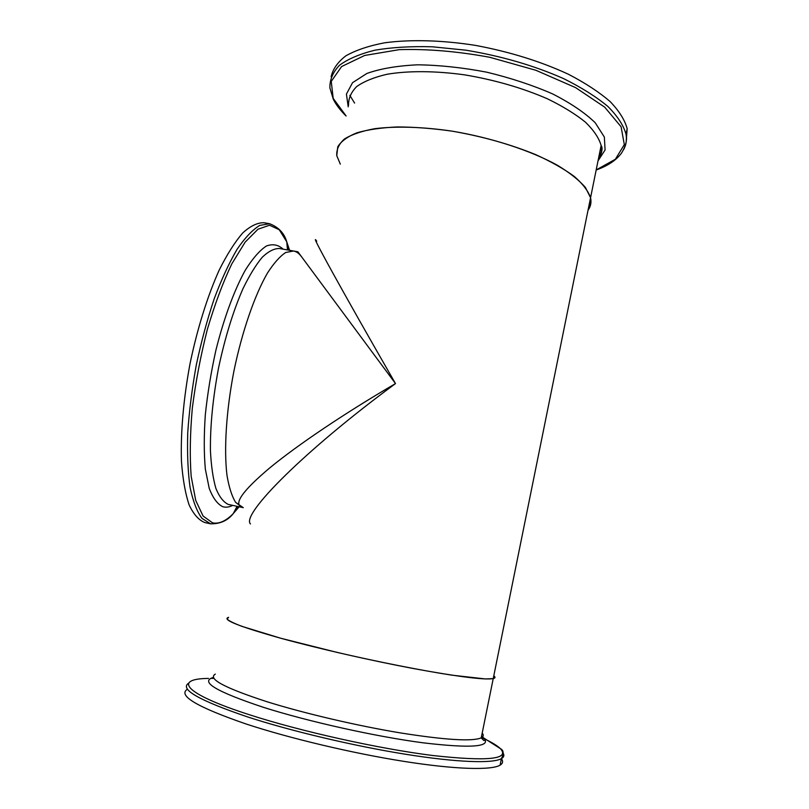 <?xml version="1.0" encoding="UTF-8"?>
<svg xmlns="http://www.w3.org/2000/svg" width="809" height="809" viewBox="0 0 809 809"><rect width="100%" height="100%" fill="white"/><g stroke="black" fill="none" stroke-linecap="round" stroke-linejoin="round"><path stroke-width="1.21" d="M250.477 523.959L250.477 523.969C240.647 514.696 305.468 449.784 395.5 383.587C344.735 413.207 297.934 444.738 269.923 467.754C242.265 491.043 233.022 504.26 242.174 507.395L235.631 502.369C231.859 496.23 228.977 487.2 226.975 475.267C223.82 449.248 226.257 410.537 233.973 370.805C242.164 331.194 254.724 295.052 267.496 272.997C273.846 263.147 279.904 256.332 285.648 252.529L293.485 251.002C296.428 251.548 299.037 253.379 301.302 256.483M269.63 223.729L259.77 225.408C252.56 229.766 245.016 237.704 237.128 249.223C229.2 262.743 221.575 279.206 214.254 298.622C207.306 319.363 201.33 341.428 196.334 364.798C192.077 388.32 189.205 411.012 187.739 432.886C187.122 453.677 187.91 471.869 190.085 487.473C192.997 501.206 196.941 511.5 201.937 518.357L210.583 523.817L204.798 522.543C198.781 520.167 193.553 514.302 189.134 504.937C185.312 493.561 182.753 479.049 181.459 461.383C180.518 433.007 183.471 398.766 190.054 363.565C197.345 328.494 207.62 295.76 219.259 269.973C227.157 254.198 235.025 241.82 242.862 232.83C250.487 225.933 257.535 222.576 263.987 222.748L269.63 223.729C278.609 227.228 284.313 233.245 286.74 241.79L289.592 250.305M590.934 202.604L590.56 197.709L585.423 187.476C579.123 180.205 569.87 172.853 557.654 165.4C531.028 150.656 491.771 137.783 452.241 131.169C432.673 128.398 414.329 126.993 397.209 126.942C381.251 127.68 367.782 129.642 356.809 132.838C347.496 136.64 341.145 141.282 337.778 146.763L336.766 155.672C336.382 149.513 338.941 143.951 344.432 138.996C351.662 134.516 361.724 131.088 374.618 128.712C395.753 126.032 422.824 126.811 452.241 131.169C482.579 136.458 510.459 144.295 535.882 154.701C551.344 161.749 564.176 169.03 574.38 176.524C582.844 183.956 588.244 191.025 590.56 197.709C591.561 202.331 590.722 206.487 588.042 210.188L590.934 202.604M494.815 677.871L493.793 675.818C495.563 677.163 495.381 678.094 493.227 678.599L494.815 677.871M228.613 617.348L227.076 619.047C228.866 620.837 233.862 623.284 242.063 626.409L280.784 638.25L337.1 652.408C378.582 662.005 421.489 670.469 452.029 675.181L485.521 678.953L493.227 678.599C484.834 680.116 458.369 676.779 413.834 668.618C370.886 660.548 318.372 648.545 281.299 638.392C238.847 626.449 221.282 619.441 228.613 617.348M243.256 507.668L228.219 504.391C223.405 502.065 219.3 496.756 215.912 488.484C213.03 478.523 211.21 465.954 210.431 450.785C210.148 425.827 212.868 398.159 218.582 367.782C225.023 337.586 233.134 311.263 242.922 288.813C249.405 275.454 255.856 264.927 262.258 257.232C268.487 251.316 274.221 248.403 279.459 248.505L293.485 251.002L285.648 252.529C279.904 256.332 273.846 263.147 267.496 272.997C254.724 295.052 242.164 331.194 233.973 370.805C226.257 410.537 223.82 449.248 226.975 475.267C228.977 487.2 231.859 496.23 235.631 502.369L243.276 507.678M293.485 251.002L297.874 251.781L395.5 383.587C341.074 289.086 308.118 228.977 316.724 241.163M503.34 753.513C504.411 755.586 503.764 757.305 501.388 758.66C503.309 761.299 502.874 763.474 500.093 765.162C491.366 770.411 455.659 769.551 403.853 761.37C352.097 753.189 289.187 738.223 245.906 723.924C197.113 707.076 177.586 695.518 187.344 689.248L187.506 689.157M340.326 164.156L336.766 155.672M331.114 76.784C332.843 69.068 337.747 62.091 345.837 55.851C355.788 50.198 368.702 45.85 384.578 42.806C410.244 39.317 441.866 40.116 475.348 45.365C509.66 51.766 540.705 61.403 568.484 74.286C585.332 83.054 599.216 92.145 610.138 101.58C619.148 110.975 624.821 120.005 627.167 128.661L626.227 140.796M232.699 505.392C229.23 507.172 225.933 507.617 222.819 506.737C217.419 504.128 212.868 497.97 209.197 488.272L205.334 469.068C203.919 453.252 203.919 435.121 205.324 414.693C207.569 393.437 211.098 371.907 215.932 350.105C223.941 318.048 234.337 289.996 245.319 270.135C252.641 258.506 259.649 250.456 266.363 246.017C272.724 243.671 278.316 244.712 283.12 249.152M239.13 506.778L233.265 513.584C225.944 521.087 219.037 524.171 212.555 522.836L203.089 516.051L195.738 500.447L191.177 476.359C189.68 456.397 190.064 433.634 192.33 408.08C195.707 381.656 200.713 355.424 207.347 329.394C214.729 304.457 222.859 282.654 231.748 263.987L245.117 242.174L257.98 229.21L269.549 225.236L279.257 229.746L286.74 241.79L287.498 249.93M287.043 245.056L288.52 250.123M238.068 506.555L234.782 510.671M482.204 733.075C483.863 735.078 483.539 736.675 481.234 737.859C472.325 741.661 445.324 740.002 400.233 732.883C356.769 725.683 303.921 713.285 266.879 701.696C224.538 687.903 207.347 678.711 215.315 674.109M481.588 736.15L483.893 738.101C491.629 746.94 471.354 748.517 423.067 742.814C375.679 736.584 308.158 721.557 263.249 707.268C215.952 691.523 199.368 681.552 213.505 677.376M487.301 740.275C493.389 743.319 497.747 746.1 500.356 748.608C510.236 759.267 487.685 761.562 432.724 755.505C378.511 748.709 300.2 731.265 249.02 714.62C183.228 693.414 173.51 678.731 208.52 678.417M210.724 678.377L214.021 678.377M481.325 737.444L484.702 739.001M348.548 105.423C348.335 98.536 351.055 92.256 356.698 86.553C364.06 81.345 374.213 77.239 387.167 74.236C408.373 70.666 435.414 70.798 464.679 74.863C494.845 79.939 522.493 87.948 547.602 98.88C562.872 106.333 575.502 114.12 585.504 122.22C593.776 130.3 598.984 138.056 601.138 145.478L481.234 737.859L483.782 740.498C485.208 740.508 485.248 739.709 483.893 738.101L500.356 748.608C503.683 750.267 504.027 753.614 501.388 758.66C492.721 763.645 457.105 762.513 405.36 754.221C353.675 745.928 290.805 731.012 247.514 716.905C198.883 700.361 179.274 689.106 188.709 683.13M598.407 158.989C602.058 152.618 602.968 148.108 601.138 145.478C602.017 150.616 601.077 155.298 598.296 159.504M348.214 106.839L346.414 94.107L352.552 82.68L366.871 73.467C380.372 68.644 397.32 65.762 417.727 64.811C439.611 65.124 462.596 67.582 486.684 72.173C510.519 77.907 532.464 85.147 552.537 93.874C570.709 103.158 584.937 112.775 595.202 122.735L604.343 137.045L605.092 149.978L598.033 160.829M346.08 115.94L333.187 98.364L331.245 81.396L341.61 66.55L364.647 55.467L399.231 49.662C427.273 48.783 457.469 51.331 489.829 57.297L535.952 70.302L575.583 87.615L604.717 107.162L621.09 126.77L624.315 144.589L615.376 159.252L596.182 169.93M346.07 116C340.104 110.064 335.846 104.462 333.278 99.173L329.89 87.888C329.718 79.707 332.904 72.173 339.446 65.307C347.991 58.986 359.823 53.95 374.951 50.188C391.799 47.326 410.921 46.194 432.33 46.791L465.964 50.198C501.509 56.084 534.041 65.549 563.56 78.594C581.459 87.493 596.243 96.787 607.903 106.475C617.52 116.132 623.567 125.395 626.045 134.264C626.995 139.967 626.136 145.205 623.446 149.968M601.279 153.629L599.196 155.075M601.613 152.254L599.459 153.791M354.595 103.087L349.842 95.361M601.805 149.281L600.086 150.686M281.593 248.889L279.459 248.505M231.192 505.069L229.068 504.614M237.047 506.333L233.265 513.584C227.774 520.561 220.22 523.979 210.583 523.817M501.388 758.66L500.093 765.162M627.167 128.661L626.045 134.264C627.42 139.391 625.954 145.6 621.656 152.901C616.367 160.142 607.872 165.845 596.172 170.011"/></g></svg>
